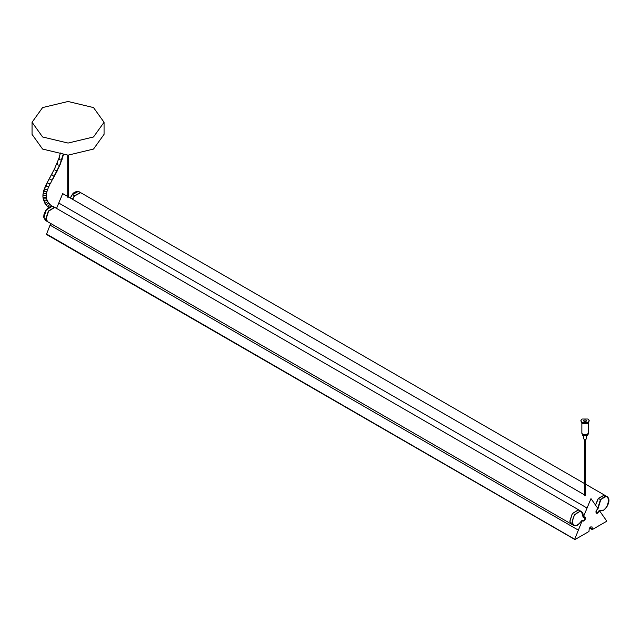 <?xml version="1.0" encoding="UTF-8"?>
<svg xmlns="http://www.w3.org/2000/svg" width="641" height="641" viewBox="0 0 641 641"><rect width="100%" height="100%" fill="white"/><g stroke="black" fill="none" stroke-linecap="round" stroke-linejoin="round"><path stroke-width="0.96" d="M45.455 220.44L43.724 217.115L43.957 214.631L45.567 210.785L47.618 208.253L50.463 206.45L53.435 206.602L52.266 206.242L46.312 209.887L43.836 217.571L45.487 220.456M47.594 221.674L45.88 218.749L48.355 211.073L54.309 207.42L55.583 207.844M571.435 524.106L47.698 221.738L46.088 218.869L48.572 211.193L54.517 207.54L55.687 207.908L579.576 510.372M571.339 524.05L569.825 521.237L572.301 513.561L578.254 509.907L579.424 510.276M584.704 483.675L81.383 193.069L80.51 192.757L74.564 195.97L72.593 199.311M604.936 495.365L604.231 495.132L598.277 498.345L595.481 505.028M70.334 198.013L72.305 194.672L78.258 191.451L79.172 191.803M81.271 193.013L80.301 192.629L74.348 195.85L72.385 199.191M592.316 529.554L592.108 526.958L590.649 526.926L589.199 528.641L588.991 531.477L575.121 539.482L574.801 539.025L582.06 520.973L583.871 521.069L585.257 519.25L585.329 517.311L583.398 516.87L590.978 498.618L597.909 508.481L595.978 511.165L596.05 513.024L597.436 513.241L599.575 510.853L606.506 520.716L606.186 521.55L592.316 529.554L589.648 527.855M599.006 510.917L599.575 510.853M575.121 539.482L46.585 234.061L50.695 223.469M46.905 234.526L46.585 234.061L46.905 234.526M583.334 517.055L583.038 517.047C583.526 513.77 582.677 511.919 580.482 511.502C575.562 512.592 572.846 516.245 572.333 522.455C574.104 527.006 577.18 526.469 581.571 520.845L582.084 520.468L582.06 520.973M583.574 517.087L583.158 516.734M56.544 208.397L62.706 193.606L67.714 196.499L62.762 193.654M584.8 495.581L585.273 495.309M67.81 197.099L68.283 196.827M599.014 510.661L599.623 510.42L598.934 510.973C596.507 513.802 595.785 513.465 596.763 509.972L598.157 508.321L600.713 499.82C612.283 487.216 609.559 513.729 599.623 510.42L602.644 510.508C602.997 510.893 604.447 509.579 606.987 506.55C609.543 501.943 609.615 498.642 607.195 496.647L607.243 496.679M597.757 508.265L600.433 499.579L606.378 496.358L607.195 496.655M603.269 510.108L599.311 510.54M597.412 512.888L596.026 512.984M607.235 496.671L604.335 495.181L598.39 498.402L595.577 505.164M583.206 515.18L581.555 511.51L580.385 511.149L574.44 514.795L571.956 522.479L573.567 525.348L571.524 524.162L569.913 521.293L572.397 513.617L578.342 509.972L581.555 511.51M582.26 521.061L583.55 520.901M585.193 518.048L584.688 516.846C585.65 518.873 584.84 520.276 582.244 521.053M578.342 509.972L580.49 511.286M582.044 419.03L580.802 420.76L582.044 422.491L588.029 422.491L589.271 420.76L588.029 419.03L582.044 419.03M584.007 420.167C586.018 419.799 586.707 420.192 586.066 421.353C584.055 421.722 583.366 421.329 584.007 420.167L583.582 420.76M586.491 420.76L586.066 421.353M580.802 420.76L582.044 423.356L588.029 423.356L589.271 420.76M581.86 423.244L581.86 433.204L582.789 434.494L587.284 434.494L588.214 433.204L588.214 423.244M581.868 433.244L582.789 434.582L587.284 434.582L588.214 433.292L588.214 434.149L587.284 435.447L582.789 435.447L581.86 433.292M583.911 437.827C583.214 439.093 583.967 439.526 586.162 439.117L586.627 435.736M42.594 136.974L68.058 143.063L93.514 136.974L104.058 122.271L93.514 107.576L68.058 101.486L42.594 107.576L32.05 122.271L42.594 136.974M32.05 122.271L32.05 134.37L42.594 149.065L68.058 155.154L93.514 149.065L104.058 134.37L104.058 122.271M68.283 197.043L67.81 197.316M585.273 495.525L584.8 495.797M53.275 206.827L51.977 206.37L46.224 209.903L43.828 217.323L46.376 220.432M52.266 206.242L54.309 207.42M70.286 197.981L72.209 194.688M72.257 194.64L75.133 192.164M72.305 194.672L74.348 195.85M592.132 529.45L589.568 527.976M592.324 528.713L590.04 527.399M578.262 530.083L50.054 225.127M586.86 507.928L58.652 202.965M584.704 494.996L68.379 196.899M51.921 206.202L50.671 206.386M51.785 206.09L50.19 204.655L49.469 204.824C47.674 206.418 47.41 207.131 48.676 206.955M50.254 204.695L48.86 203.133L48.155 203.349C46.216 204.783 45.807 205.336 46.937 205M48.86 203.133L47.795 201.578L45.527 202.957M47.795 201.578L46.985 199.936L46.448 200.449C44.229 201.394 43.548 201.466 44.397 200.649M46.985 199.936L46.473 198.197L45.976 198.846L43.179 198.838L44.902 203.293L48.412 207.58M46.473 198.197L46.272 196.507L45.775 197.188L43.404 197.26L42.915 196.643L43.179 198.838M46.272 196.507L46.312 194.792L45.823 195.457L43.452 195.305L42.971 194.447L42.915 196.643M46.312 194.792L46.561 193.149L46.08 193.766C43.772 194.015 42.995 193.382 43.756 191.859M46.561 193.149L47.114 191.042L46.649 191.587C44.357 191.763 43.604 191.05 44.381 189.456M47.114 191.042L47.394 189.512C45.118 189.648 44.381 188.895 45.166 187.268M47.843 189.007L48.676 186.595C46.416 186.691 45.695 185.906 46.497 184.239M49.101 186.146L50.094 183.783C47.851 183.863 47.13 183.062 47.947 181.379M50.086 177.429C49.269 179.119 49.982 179.937 52.225 179.865L50.511 183.358M63.211 154.321L59.693 165.13L52.225 179.857M54.797 175.522L54.381 175.946C52.137 176.027 51.424 175.217 52.242 173.527M63.387 154.978L60.134 164.641L57.145 170.674C54.894 170.77 54.173 169.977 54.982 168.295M42.971 194.447L43.917 190.008L46.08 184.68L54.565 168.719M60.134 164.641L59.693 165.13C57.426 165.258 56.688 164.497 57.482 162.854M62.113 159.385L61.648 159.929C59.365 160.098 58.611 159.377 59.389 157.782M600.433 499.579L598.39 498.402M582.26 520.596C584.688 520.628 585.409 519.458 584.432 517.087L583.502 517.399M45.447 220.432L47.49 221.618M53.435 206.602L55.479 207.78M604.992 495.389L585.369 484.059M70.238 197.949L72.193 194.632C73.771 192.124 76.095 191.178 79.172 191.795M81.167 192.949L79.123 191.771M592.18 529.57L589.528 528.04M574.857 539.514L46.641 234.55M584.704 494.98L68.379 196.875M54.565 168.727L58.924 158.319L60.414 152.975M57.562 170.242L52.618 179.464M596.034 513L596.122 513.056C596.571 513.689 597.532 512.992 598.998 510.941L599.335 510.548M573.527 525.316C575.249 524.867 575.249 528.705 581.611 520.869L581.876 520.62M583.102 517.119L581.507 511.486M583.446 435.736L583.446 438.468M67.714 155.154L67.714 196.923M68.379 155.154L68.379 197.18M584.704 439.365L584.704 495.405M585.369 439.365L585.369 495.661"/></g></svg>
